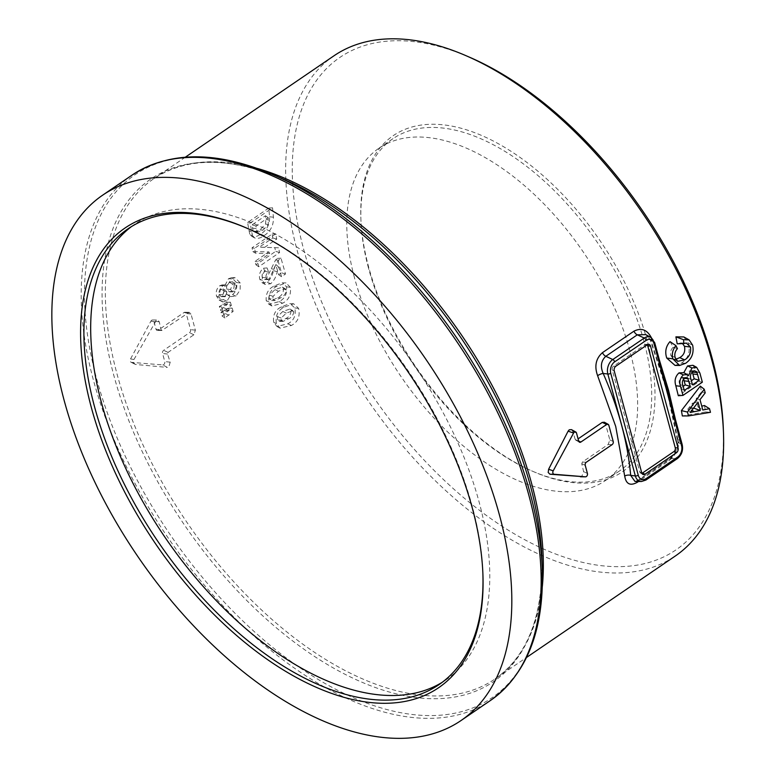<?xml version="1.0" encoding="UTF-8"?>
<svg xmlns="http://www.w3.org/2000/svg" width="776" height="776" viewBox="0 0 776 776"><rect width="100%" height="100%" fill="white"/><g stroke="black" fill="none" stroke-linecap="round" stroke-linejoin="round"><path stroke-width="0.58" stroke-dasharray="3.88 2.91" d="M647.165 340.567A203.409 111.657 -124.3 0 0 481.052 135.228A203.409 111.657 -124.3 0 0 360.859 218.279A203.409 111.657 -124.3 0 0 368.59 266.818A203.409 111.657 -124.3 0 0 533.733 471.75A203.409 111.657 -124.3 0 0 647.165 340.567M368.571 268.341A201.071 110.376 55.7 0 1 360.937 220.365A201.071 110.376 55.7 0 1 392.966 138.681A201.071 110.376 55.7 0 1 531.57 170.254A201.071 110.376 55.7 0 1 643.944 341.246A201.071 110.376 55.7 0 1 619.558 470.916A201.071 110.376 55.7 0 1 531.822 470.916A201.071 110.376 55.7 0 1 368.571 268.341M482.885 573.648A275.897 151.446 -124.3 0 0 482.856 572.61A275.897 151.446 -124.3 0 0 472.371 506.777A275.897 151.446 -124.3 0 0 248.378 228.833A275.897 151.446 -124.3 0 0 247.428 228.416M723.329 428.876A298.11 163.639 55.7 0 1 547.187 550.582A298.11 163.639 55.7 0 1 303.746 249.649A298.11 163.639 55.7 0 1 469.984 57.414M334.039 55.756A302.785 166.2 -124.3 0 0 297.315 251.007A302.785 166.2 -124.3 0 0 466.541 508.493A302.785 166.2 -124.3 0 0 675.256 556.043M354.525 277.924A201.071 110.376 55.7 0 1 378.921 148.255A201.071 110.376 55.7 0 1 517.524 179.838A201.071 110.376 55.7 0 1 629.899 350.83A201.071 110.376 55.7 0 1 605.513 480.49A201.071 110.376 55.7 0 1 466.91 448.916A201.071 110.376 55.7 0 1 354.525 277.924M675.615 420.214L678.961 439.08A4.675 2.774 -8.6 0 0 677.681 441.389L677.681 441.389A4.675 2.774 -8.6 0 0 678.573 442.718L668.039 393.257L651.064 340.78L645.816 334.631C647.262 335.154 648.794 337.075 650.424 340.402L650.424 340.402A4.675 1.329 -20.6 0 0 651.064 340.78L654.313 342.303L681.823 444.241A10.864 7.663 -75.2 0 1 676.847 458.732L645.37 480.208A10.864 7.663 -75.2 0 1 641.403 481.508M162.747 364.924A2.338 1.649 104.8 0 0 163.678 364.652A2.338 1.649 104.8 0 0 164.754 361.529L162.572 353.458A2.338 1.649 -75.2 0 1 163.639 350.335L189.48 332.72A2.338 1.649 104.8 0 0 190.547 329.596L186.191 313.455A2.338 1.649 104.8 0 0 184.882 312.253A2.338 1.649 104.8 0 0 184.028 312.534L158.197 330.149A2.338 1.649 -75.2 0 1 157.344 330.43A2.338 1.649 -75.2 0 1 156.034 329.237L153.861 321.157A2.338 1.649 104.8 0 0 152.552 319.964A2.338 1.649 104.8 0 0 151.698 320.245A2.338 1.649 104.8 0 0 150.932 321.138L130.543 358.939A2.338 1.649 104.8 0 0 130.989 362.217A2.338 1.649 104.8 0 0 131.464 362.363L162.747 364.924L167.325 367.407L168.799 367L170.196 362.198L167.548 354.06L168.082 352.382L193.913 334.757L195.377 330.188L191.022 314.037L189.198 312.301L162.136 330.334L161.01 329.839L159.303 321.827L157.518 320.022L156.238 320.449L133.967 359.501L133.53 362.712L135.305 364.439L167.325 367.407M604.349 422.222L605.484 423.764L609.839 439.914L608.209 444.444L582.369 462.06L581.767 463.728L583.62 471.643L581.806 476.348L580.409 476.774M231.335 305.424L230.394 302.194L221.752 307.024L223.158 311.971L231.335 305.424L227.378 304.337L226.796 302.339L219.317 306.501L220.316 310.012L227.378 304.337M293.638 303.755L289.409 303.659L281.125 307.044C275.189 310.002 272.715 315.105 273.705 322.331L276.954 326.492L287.789 323.805C293.91 320.663 296.238 315.376 294.773 307.946L290.292 303.717L293.638 303.755L284.094 307.18C277.779 310.39 275.208 315.861 276.382 323.592L279.981 328.17L291.398 325.464C297.906 322.04 300.312 316.356 298.605 308.411L293.638 303.755M704.443 405.528L705.597 411.93L682.337 415.955M700.301 386.138L701.601 391.783L696.237 398.563L697.973 406.983L701.756 406.139M286.024 282.92L281.882 282.833L273.87 286.16C268.205 288.982 265.664 293.803 266.226 300.642L268.981 304.367L279.127 301.602C284.889 298.673 287.343 293.745 286.49 286.819L282.677 282.881L286.024 282.92L276.848 286.295C270.814 289.351 268.156 294.55 268.874 301.893L271.93 306.006L282.629 303.212C288.769 300.021 291.31 294.715 290.272 287.275L286.024 282.92M233.149 311.331L232.131 308.072L223.439 312.941L224.933 317.995L233.149 311.331L229.172 310.245L228.542 308.217L221.014 312.418L222.081 316.026L229.172 310.245M692.968 365.302L696.538 371.316L699.176 381.491L678.321 395.721M678.961 439.08C679.398 447.8 676.042 455.027 668.902 460.75L638.512 481.479M130.989 362.217L135.305 364.439L131.464 362.363M230.472 296.597L235.923 296.151L240.124 290.011L240.24 282.998L235.031 277.653L231.481 278.904L227.252 285.607L225.418 284.938L222.916 285.82C219.404 288.779 218.153 292.61 219.162 297.334L222.634 301.942L226.883 301.214L229.977 296.209L230.773 296.781L227.882 295.171L232.528 294.589C236.195 291.534 237.504 287.518 236.467 282.542L231.684 277.614L228.435 278.759L224.477 286.305L222.081 284.899L219.87 285.684C216.698 288.371 215.592 291.844 216.533 296.092L219.094 300.04L223.478 299.652L226.398 293.803L227.882 295.171M262.181 274.976L262.366 280.369L265.101 284.385L270.64 283.764C273.909 280.873 276.12 276.857 277.265 271.736L278.759 267.08L281.523 276.722L285.51 273.996L280.99 258.165L278.438 260.27L274.976 266.246L269.243 279.088L267.914 279.554L266.013 277.808C265.654 275.228 266.556 273.385 268.709 272.289L267.06 267.924L262.181 274.976M219.094 300.04L222.634 301.942M158.197 330.149L162.136 330.334L161.01 329.839L156.034 329.237M571.485 429.632L572.727 431.281L575.229 439.507L576.423 440.011L578.091 438.876M578.702 441.137L575.229 439.507L578.683 441.049M651.53 337.861L659.231 359.482M278.506 247.806L264.713 247.292L276.712 239.105L275.761 233.848L254.538 248.32L255.576 253.209L269.776 253.5L257.554 261.832L258.757 266.75L279.593 252.53L278.506 247.806L259.262 247.175L272.793 237.951L272.095 234.1L252.035 247.777L252.85 251.57L268.874 251.899L255.091 261.308L255.944 264.81L275.655 251.366L274.82 247.757M682.57 343.603L680.533 342.973L677.205 343.826M683.811 336.949L688.428 343.196C690.543 351.78 688.234 358.415 681.512 363.11L675.033 365.409M670.008 341.624L673.209 347.212C670.852 349.452 670.076 352.207 670.871 355.476L673.306 358.91L675.799 359.317M252.462 235.574L254.732 237.98C257.632 238.882 260.736 238.106 264.044 235.642C270.601 231.403 273.715 225.273 273.414 217.222L272.551 207.803L250.144 223.09L252.462 235.574L249.746 234.158L251.841 236.37C254.596 237.204 257.554 236.457 260.697 234.1C266.915 230.142 269.873 224.361 269.582 216.756L268.758 208.075L247.554 222.537L249.746 234.158M254.421 237.805L251.54 236.214L254.421 237.805M131.445 226.602A275.897 151.446 55.7 0 1 134.781 224.206A275.897 151.446 55.7 0 1 324.95 267.536A275.897 151.446 55.7 0 1 479.151 502.15A275.897 151.446 55.7 0 1 445.686 680.067A275.897 151.446 55.7 0 1 442.242 682.298M273.414 217.222L269.582 216.756M272.551 207.803L268.758 208.075M250.144 223.09L247.554 222.537M264.713 247.292L259.262 247.175M276.712 239.105L272.793 237.951M275.761 233.848L272.095 234.1M279.593 252.53L275.655 251.366M257.554 261.832L255.091 261.308M258.757 266.75L255.944 264.81M254.538 248.32L252.035 247.777M255.576 253.209L252.85 251.57M269.776 253.5L268.874 251.899M278.759 267.08L275.732 264.412L278.671 274.752L281.513 272.812L277.41 258.408L275.577 259.999L266.255 278.943L264.616 279.515L262.249 277.352C261.735 274.636 262.55 272.58 264.684 271.173L263.559 268.205C260.057 270.911 258.777 274.558 259.727 279.137L262.191 282.774L267.216 282.192C270.32 279.409 272.415 275.567 273.511 270.678L275.732 264.412M281.523 276.722L278.671 274.752M285.51 273.996L281.513 272.812M280.99 258.165L277.41 258.408M268.709 272.289L264.684 271.173M267.06 267.924L263.559 268.205M230.394 302.194L226.796 302.339M225.748 304.299L222.693 304.192M221.752 307.024L219.317 306.501M223.158 311.971L220.316 310.012M227.155 309.246L223.701 307.703M232.131 308.072L228.542 308.217M227.446 310.206L224.409 310.099M223.439 312.941L221.014 312.418M224.933 317.995L222.081 316.026M228.978 315.24L225.506 313.698M682.211 444.638A2.338 1.048 164.9 0 0 681.823 444.241L678.573 442.718C678.612 448.906 675.964 454.144 670.648 458.451L639.162 479.927A4.675 2.571 -124.3 0 0 638.153 480.189L634.981 481.44L639.162 479.927L645.37 480.208A2.338 1.28 55.7 0 0 645.875 480.072M647.223 344.806A2.891 2.037 104.8 0 0 646.117 344.292A2.891 2.037 104.8 0 0 645.069 344.641L613.583 366.117A2.891 2.037 104.8 0 0 612.254 369.968L639.763 471.905A2.891 2.037 104.8 0 0 640.685 473.195A2.891 2.037 104.8 0 0 641.907 473.302M689.098 408.971L693.453 408.001L692.619 403.113L687.837 409.107L689.098 408.971L691.814 410.397M687.837 409.107L690.223 412.463M705.597 411.93L710.476 412.318M701.601 391.783L705.229 392.86M696.237 398.563L700.01 399.679M697.973 406.983L702.794 410.009M693.453 408.001L689.069 407.555M692.619 403.113L698.051 402.23M699.176 381.491L702.348 382.18M683.811 372.684L688.535 375.681M684.228 378.378L682.055 377.485L680.765 377.97C678.99 379.726 678.651 381.831 679.747 384.295L680.727 387.99L683.171 386.322M680.727 387.99L684.287 390.454M680.765 377.97L684.548 378.135M692.328 372.121L690.562 370.676L689.03 371.219C687.109 373.081 686.682 375.332 687.749 377.98L688.923 382.403L691.367 380.725M688.923 382.403L692.483 384.857M689.03 371.219L692.822 371.394M688.428 343.196L692.658 345.194M681.512 363.11L685.615 363.294M673.209 347.212L677.429 348.647M670.871 355.476L675.091 357.455M264.044 235.642L260.697 234.1M278.438 260.27L275.577 259.999M273.938 269.35L271.29 268.7M269.243 279.088L266.255 278.943M266.013 277.808L262.249 277.352M262.366 280.369L259.727 279.137M270.64 283.764L267.216 282.192M277.265 271.736L273.511 270.678M276.848 286.295L273.87 286.16M268.874 301.893L266.226 300.642M282.629 303.212L279.127 301.602M290.272 287.275L286.49 286.819M284.094 307.18L281.125 307.044M276.382 323.592L273.705 322.331M291.398 325.464L287.789 323.805M298.605 308.411L294.773 307.946M231.481 278.904L228.435 278.759M227.252 285.607L224.477 286.305M222.916 285.82L219.87 285.684M219.162 297.334L216.533 296.092M226.883 301.214L223.478 299.652M229.977 296.209L226.398 293.803M235.923 296.151L232.528 294.589M240.24 282.998L236.467 282.542M222.615 296.141L221.209 296.636L219.075 294.405L220.724 289.186L222.993 288.856L224.245 290.913L222.615 296.141L225.632 296.277L224.526 296.675L222.848 294.861L224.099 290.738L225.874 290.457L226.883 292.145L225.632 296.277M231.549 291.155L229.502 291.873L226.757 289.079C226.223 286.257 227.038 283.997 229.221 282.319L232.247 281.756L233.935 284.297C234.536 287.159 233.741 289.438 231.549 291.155L234.565 291.291L232.819 291.912L230.53 289.545L232.596 283.87L235.128 283.356L236.564 285.539L234.565 291.291M224.099 290.738L220.724 289.186M226.883 292.145L224.245 290.913M222.848 294.861L219.075 294.405M277.371 319.78L277.401 316.724L282.803 311.457L289.923 309.032L291.097 310.468C290.893 314.425 289.079 317.132 285.626 318.606L279.719 321.4L277.371 319.78L281.203 320.245L281.222 318.005L286.344 313.087L292.93 310.701L293.764 311.719C293.318 315.114 291.592 317.452 288.594 318.742L282.988 321.429L281.203 320.245M269.088 298.653L269.32 295.084L274.985 289.642L282.338 287.13L283.609 288.779C283.395 293.105 281.436 296.083 277.721 297.693L271.639 300.564L269.088 298.653L272.88 299.109L273.055 296.345L278.448 291.233L285.277 288.759L286.257 290.02C285.84 293.803 283.987 296.403 280.699 297.829L274.908 300.603L272.88 299.109M253.131 231.064L252.074 224.856L265.431 215.747L265.955 218.977L265.528 224.041L259.96 229.909L255.129 231.966L253.131 231.064L256.866 231.267L255.973 226.01L268.215 217.658L268.302 224.613L263.083 230.055L258.563 232.005L256.866 231.267M232.596 283.87L229.221 282.319M236.564 285.539L233.935 284.297M230.53 289.545L226.757 289.079M286.344 313.087L282.803 311.457M293.764 311.719L291.097 310.468M288.594 318.742L285.626 318.606M281.222 318.005L277.401 316.724M278.448 291.233L274.985 289.642M286.257 290.02L283.609 288.779M280.699 297.829L277.721 297.693M273.055 296.345L269.32 295.084M256.245 228.61L252.413 228.144M255.973 226.01L252.074 224.856M268.215 217.658L265.431 215.747M268.632 220.229L265.955 218.977M268.302 224.613L265.528 224.041M263.083 230.055L259.96 229.909M651.869 338.705A4.675 1.329 -20.6 0 0 650.424 340.402L667.263 392.452L677.681 441.389C678.835 445.123 675.45 454.649 669.639 458.713L669.639 458.713A4.675 2.571 -124.3 0 0 668.902 460.75M132.007 175.153A317.976 174.551 -124.3 0 0 93.44 380.211A317.976 174.551 -124.3 0 0 271.154 650.618A317.976 174.551 -124.3 0 0 490.345 700.553M542.288 569.245A316.608 173.795 55.7 0 1 355.204 698.507A316.608 173.795 55.7 0 1 96.66 378.901A316.608 173.795 55.7 0 1 273.21 174.726M542.346 586.326A302.785 166.2 55.7 0 1 494.952 679.01A302.785 166.2 55.7 0 1 286.237 631.47A302.785 166.2 55.7 0 1 117.021 373.983A302.785 166.2 55.7 0 1 153.735 178.732A302.785 166.2 55.7 0 1 257.331 168.441M185.328 157.189L153.735 178.732C186.987 156.752 230.21 156.888 283.395 179.149A304.153 166.956 -124.3 0 0 113.791 375.293A304.153 166.956 -124.3 0 0 362.169 682.327A304.153 166.956 -124.3 0 0 541.89 558.148C543.2 615.795 527.554 656.079 494.952 679.01L526.535 657.466M159.303 321.827L153.861 321.157M583.62 471.643L587.413 473.428M251.472 231.82L248.795 230.559M605.484 423.764L608.85 425.355M609.839 439.914L613.215 441.495M608.209 444.444L612.138 444.619M582.369 462.06L586.307 462.234M581.767 463.728L585.24 465.357M572.727 431.281L576.519 433.066M193.913 334.757L189.48 332.72M195.377 330.188L190.547 329.596M191.022 314.037L186.191 313.455M187.967 312.709L184.028 312.534M155.025 321.807L150.932 321.138M133.967 359.501L130.543 358.939M170.196 362.198L164.754 361.529M167.548 354.06L162.572 353.458M168.082 352.382L163.639 350.335M650.86 337.424A10.864 7.663 -75.2 0 1 654.313 342.303A2.338 1.048 164.9 0 1 654.711 342.711M637.445 481.469A4.675 2.571 -124.3 0 1 638.153 480.189L669.639 458.713A4.675 2.571 -124.3 0 1 670.648 458.451L676.847 458.732A2.338 1.28 -124.3 0 0 677.351 458.606M639.763 471.905L641.742 472.826M612.254 369.968L614.233 370.899M613.583 366.117L615.834 366.214M645.069 344.641L647.32 344.738M696.606 371.529L699.894 373.081M679.747 384.295L683.045 385.837M687.749 377.98L691.047 379.522M360.937 220.365L360.859 218.279M248.378 228.833L246.467 227.999M392.966 138.681L378.921 148.255M152.552 319.964L157.518 320.022M134.781 224.206L127.991 228.833M445.686 680.067L438.906 684.694M575.647 440.079L579.449 442.184M184.882 312.253L189.198 312.301M161.68 330.479L157.344 330.43M640.685 473.195L642.858 474.408M646.117 344.292L648.6 344.321M682.055 377.495L686.207 377.534M690.562 370.676L694.724 370.724M680.533 342.973L686.285 343.031M673.306 358.91L677.661 361.325M264.616 279.515L267.914 279.554M262.191 282.774L265.101 284.385M268.981 304.367L271.93 306.006M276.954 326.492L279.981 328.17M222.081 284.899L225.418 284.938M231.684 277.614L235.031 277.653M222.993 288.856L225.874 290.457M221.209 296.636L224.526 296.675M232.247 281.756L235.128 283.356M229.502 291.873L232.819 291.912M289.923 309.032L292.93 310.701M279.719 321.4L282.988 321.429M282.338 287.13L285.277 288.759M271.639 300.564L274.908 300.603M255.129 231.966L258.563 232.005M619.558 470.916L605.513 480.49M482.856 572.61L482.924 574.696M531.822 470.916L533.733 471.75"/><path stroke-width="1.16" d="M91.316 407.419A278.235 152.726 55.7 0 1 246.467 227.999A278.235 152.726 55.7 0 1 472.361 508.299A278.235 152.726 55.7 0 1 482.924 574.696A278.235 152.726 55.7 0 1 318.529 688.293A278.235 152.726 55.7 0 1 91.316 407.419M247.428 228.416A275.897 151.446 -124.3 0 0 127.991 228.833A275.897 151.446 -124.3 0 0 94.536 406.75A275.897 151.446 -124.3 0 0 248.727 641.364A275.897 151.446 -124.3 0 0 438.906 684.694A275.897 151.446 -124.3 0 0 482.885 573.648M466.153 55.756L469.984 57.414A298.11 163.639 55.7 0 1 711.999 357.736A298.11 163.639 55.7 0 1 723.329 428.876L723.484 433.037A302.785 166.2 -124.3 0 0 711.98 360.791A302.785 166.2 -124.3 0 0 466.153 55.756A302.785 166.2 -124.3 0 0 334.039 55.756L185.328 157.189M526.535 657.466L675.256 556.043A302.785 166.2 -124.3 0 0 723.484 433.037M659.231 359.482L668.572 390.386L675.615 420.214M573.59 433.037A2.338 1.649 -75.2 0 1 574.366 432.145A2.338 1.649 -75.2 0 1 575.782 432.009A2.338 1.649 -75.2 0 1 576.519 433.066L578.702 441.137A2.338 1.649 104.8 0 0 579.449 442.184A2.338 1.649 104.8 0 0 580.865 442.048L606.696 424.433A2.338 1.649 -75.2 0 1 608.112 424.297A2.338 1.649 -75.2 0 1 608.85 425.355L613.215 441.495A2.338 1.649 -75.2 0 1 612.138 444.619L586.307 462.234A2.338 1.649 104.8 0 0 585.24 465.357L587.413 473.428A2.338 1.649 -75.2 0 1 586.346 476.551A2.338 1.649 -75.2 0 1 585.492 476.833A2.338 1.649 -75.2 0 1 585.405 476.833L554.132 474.262A2.338 1.649 -75.2 0 1 553.201 470.838L573.59 433.037L568.1 431.175L569.245 429.797L571.485 429.632L575.782 432.009M64.098 400.212A317.976 174.551 -124.3 0 0 241.821 670.629A317.976 174.551 -124.3 0 0 461.002 720.555A317.976 174.551 -124.3 0 0 499.569 515.507A317.976 174.551 -124.3 0 0 321.856 245.1A317.976 174.551 -124.3 0 0 102.665 195.164A317.976 174.551 -124.3 0 0 64.098 400.212M688.516 415.917L682.337 415.955L681.415 410.601L700.301 386.138L704.249 389.232L705.229 392.86L700.01 399.679L702.794 410.009L709.507 408.7L710.476 412.318L688.516 415.917L687.468 412.066L704.249 389.232M701.756 406.139L704.443 405.528L709.507 408.7M682.977 395.391L678.321 395.721L675.75 385.497C674.276 380.483 675.362 376.273 679.029 372.878L683.811 372.684L687.546 365.933L692.968 365.302L696.654 367.349L699.894 373.081L702.348 382.18L682.977 395.391L680.523 386.322C679.107 381.811 680.067 377.999 683.384 374.886L687.226 374.565L688.535 375.681L691.94 367.95L696.654 367.349M638.512 481.479L637.416 482.226C630.287 486.212 626.048 484.166 624.709 476.086L615.717 426.441L597.617 375.7C594.232 366.204 595.842 358.522 602.457 352.653L633.943 331.177C641.606 327.326 647.582 329.839 651.869 338.705M585.492 476.833L549.942 474.214L548.195 472.497L548.613 469.276L568.1 431.175M578.091 438.876L602.254 422.396L604.349 422.222L608.112 424.297M687.226 374.565L683.811 372.684M675.799 359.317L679.747 357.62C683.889 355.204 685.47 351.431 684.471 346.3L682.57 343.603M683.831 343.555L677.205 343.826L675.906 336.852L683.811 336.949L689.107 339.878L692.658 345.194C694.142 352.983 691.794 359.016 685.615 363.294L679.63 365.457L672.811 358.813C671.618 353.953 672.656 349.569 675.925 345.63L677.429 348.647C675.12 351.227 674.344 354.157 675.091 357.455L677.661 361.325L684.674 359.88C689.282 357.105 691.232 352.818 690.514 347.037L686.285 343.031L683.831 343.555L683.54 339.704L689.107 339.878M679.63 365.457L675.033 365.409L666.749 358.075C664.741 351.829 665.837 346.348 670.008 341.624L675.925 345.63M442.242 682.298A275.897 151.446 55.7 0 1 252.85 634.574A275.897 151.446 55.7 0 1 101.317 402.123A275.897 151.446 55.7 0 1 131.445 226.602M633.943 331.177A4.675 2.571 -124.3 0 0 637.29 334.825L605.804 356.3C601.041 360.753 600.168 366.466 603.175 373.44C618.491 408.166 627.658 442.145 630.684 475.378L634.972 481.44L641.403 481.508A10.864 7.663 -75.2 0 1 635.34 475.94L607.831 374.013A10.864 7.663 -75.2 0 1 612.798 359.521L644.284 338.045A10.864 7.663 -75.2 0 1 650.86 337.424L645.816 334.631L637.29 334.825L644.284 338.045A2.338 1.28 55.7 0 1 646.146 340.383L614.66 361.858A8.555 6.043 104.8 0 0 610.741 373.275L638.25 475.213A8.555 6.043 104.8 0 0 646.156 478.569L677.642 457.093A8.555 6.043 104.8 0 0 681.551 445.676L654.052 343.739A8.555 6.043 104.8 0 0 646.146 340.383M641.742 472.826A3.511 2.473 104.8 0 0 642.858 474.408A3.511 2.473 104.8 0 0 644.972 474.204L676.459 452.728A3.511 2.473 104.8 0 0 678.069 448.053L650.56 346.115A3.511 2.473 104.8 0 0 648.6 344.321A3.511 2.473 104.8 0 0 647.32 344.738L615.834 366.214A3.511 2.473 104.8 0 0 614.233 370.899L641.742 472.826M641.907 473.302A2.891 2.037 104.8 0 0 642.431 473.04L673.917 451.564A2.891 2.037 104.8 0 0 675.236 447.713L647.737 345.776A2.891 2.037 104.8 0 0 647.223 344.806M690.223 412.463L700.282 410.504L698.051 402.23L690.223 412.463M691.814 410.397L694.248 411.678M681.415 410.601L687.468 412.066M693.598 408.06L700.282 410.504M679.029 372.878L683.384 374.886M687.546 365.933L691.94 367.95M683.171 386.322L685.247 384.906L690.252 386.38L687.885 378.639L686.207 377.534L684.548 378.135C682.279 380.259 681.784 382.82 683.045 385.837L684.287 390.454L690.252 386.38M683.278 378.31L687.885 378.639M685.247 384.906L683.705 379.251M691.367 380.725L694.19 378.804L699.186 380.288L696.993 372.548L694.724 370.724L692.822 371.394C690.436 373.605 689.835 376.321 691.047 379.522L692.483 384.857L699.186 380.288M694.19 378.804L692.328 372.121L696.993 372.548M692.929 373.983L697.643 374.556M684.471 346.3L690.514 347.037M675.906 336.852L683.54 339.704M666.749 358.075L672.811 358.813M679.747 357.62L684.674 359.88M610.741 373.275A2.338 1.048 164.9 0 1 607.831 374.013L603.175 373.44A4.675 1.504 -23.9 0 0 597.617 375.7M638.25 475.213A2.338 1.048 164.9 0 1 635.34 475.94L630.684 475.378A4.675 2.6 -5.1 0 0 624.709 476.086M542.288 569.245L541.89 558.148A304.153 166.956 -124.3 0 0 530.328 485.563A304.153 166.956 -124.3 0 0 283.395 179.149L273.21 174.726A316.608 173.795 55.7 0 1 530.26 493.691A316.608 173.795 55.7 0 1 542.288 569.245C544.034 630.568 526.72 674.344 490.345 700.553A317.976 174.551 -124.3 0 0 528.912 495.495A317.976 174.551 -124.3 0 0 351.198 225.089A317.976 174.551 -124.3 0 0 132.007 175.153L102.665 195.164M257.331 168.441A302.785 166.2 55.7 0 1 531.676 483.758A302.785 166.2 55.7 0 1 542.346 586.326M602.254 422.396L606.696 424.433M580.409 476.774L585.405 476.833M549.942 474.214L554.132 474.262M548.613 469.276L553.201 470.838M578.683 441.049L580.865 442.048M602.457 352.653A4.675 2.571 -124.3 0 0 605.804 356.3L612.798 359.521A2.338 1.28 -124.3 0 1 614.66 361.858M642.431 473.04L644.972 474.204M647.737 345.776L650.56 346.115M675.236 447.713L678.069 448.053M673.917 451.564L676.459 452.728M675.809 385.75L680.523 386.322M684.189 380.822L688.904 381.394M637.445 481.469A4.675 2.571 -124.3 0 0 637.416 482.226M650.86 337.424L654.711 342.711A2.338 1.048 164.9 0 1 654.052 343.739M654.711 342.711L682.211 444.638A2.338 1.048 164.9 0 1 681.551 445.676M682.211 444.638C683.317 450.39 681.697 455.046 677.351 458.606A2.338 1.28 -124.3 0 0 677.642 457.093M646.156 478.569A2.338 1.28 55.7 0 1 645.875 480.072L641.403 481.508M490.345 700.553L461.002 720.555M132.007 175.153C169.682 150.854 216.756 150.719 273.21 174.726M677.351 458.606L645.875 480.072"/></g></svg>
